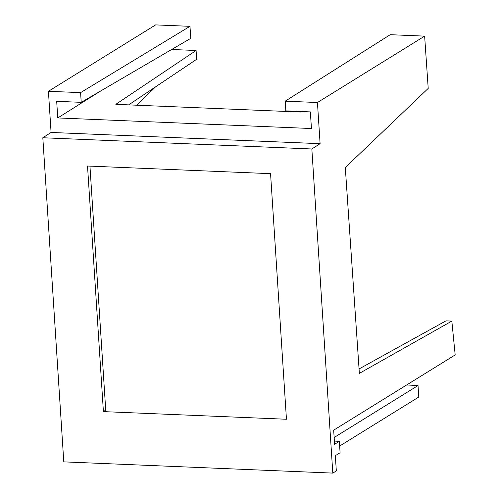 <?xml version="1.0" encoding="UTF-8"?>
<svg xmlns="http://www.w3.org/2000/svg" width="498" height="498" viewBox="0 0 498 498"><rect width="100%" height="100%" fill="white"/><g stroke="black" fill="none" stroke-linecap="round" stroke-linejoin="round"><path stroke-width="0.75" d="M155.525 86.876L136.726 105.209M48.424 91.283L155.619 24.9L189.975 26.332L80.595 92.628L48.424 91.283L51.082 132.449L42.822 137.753L63.781 461.87L332.801 473.1L336.318 470.921L335.335 455.682L340.09 452.738L339.356 441.334L334.594 444.284L333.679 430.166L455.178 354.925L451.835 321.098L445.984 320.855L359.064 368.937M406.667 384.966L418.027 385.545L418.768 397.043L339.655 446.04M42.822 137.753L311.841 148.983L332.801 473.1M103.403 411.616L286.45 419.254L270.563 173.665L87.517 166.021L103.403 411.616L105.725 410.097L89.945 166.12M311.841 148.983L320.102 143.679L317.444 102.513L424.638 36.13L428.212 88.407L345.295 167.533L359.363 373.369L451.835 321.098M418.027 385.545L334.158 437.487M334.388 441.085L339.356 441.334M128.683 104.879L196.685 59.268L196.088 50.497L115.81 104.337L300.35 112.044L301.203 111.521M171.698 49.476L196.088 50.497M317.444 102.513L285.198 101.169L285.827 110.88L310.36 111.901L311.437 128.528L57.762 117.939L56.685 101.312L81.224 102.339L190.796 38.321L189.975 26.332M57.762 117.939L100.994 90.785M424.638 36.13L390.214 34.692L285.198 101.169M51.082 132.449L320.102 143.679M81.224 102.339L80.595 92.628"/></g></svg>

